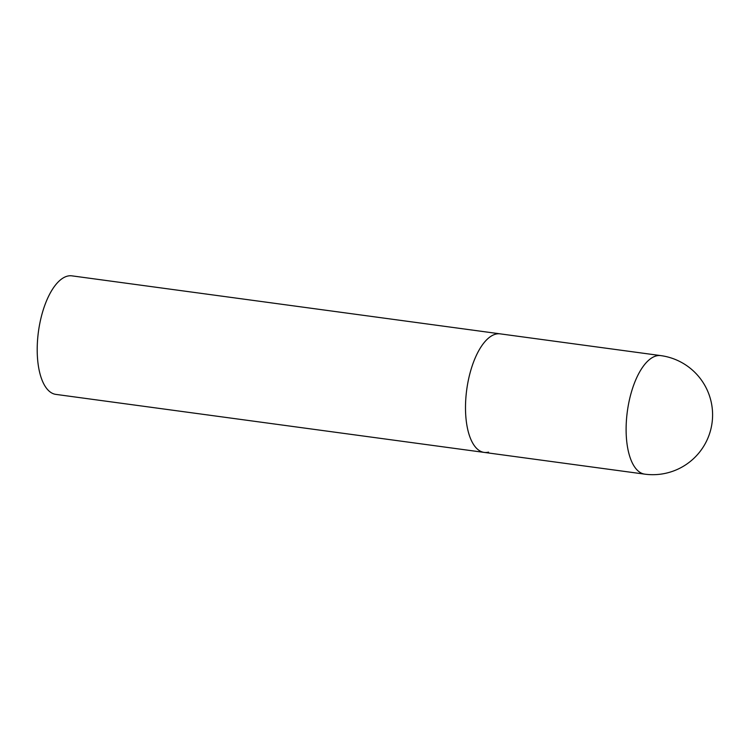 <?xml version="1.0" encoding="UTF-8"?>
<svg xmlns="http://www.w3.org/2000/svg" width="750" height="750" viewBox="0 0 750 750"><rect width="100%" height="100%" fill="white"/><g stroke="black" fill="none" stroke-linecap="round" stroke-linejoin="round"><path stroke-width="1.12" d="M465.741 399.759A59.812 25.669 97.7 0 0 484.144 452.4A59.812 25.669 -82.3 0 1 466.144 394.725A59.812 25.669 -82.3 0 1 495.778 334.125A59.812 25.669 -82.3 0 1 500.194 333.853A59.812 25.669 97.7 0 0 465.741 399.759M488.559 452.128A59.812 25.669 -82.3 0 1 484.144 452.4L55.847 394.387A59.812 25.669 -82.3 0 1 37.847 336.722A59.812 25.669 -82.3 0 1 67.481 276.122A59.812 25.669 -82.3 0 1 71.897 275.85L660.806 355.613A59.812 25.669 97.7 0 0 656.391 355.884A59.812 25.669 97.7 0 0 626.353 421.509A59.812 25.669 97.7 0 0 644.747 474.15A59.812 59.812 0 0 0 712.5 411.553A59.812 59.812 0 0 0 660.806 355.613M484.144 452.4L644.747 474.15"/></g></svg>
